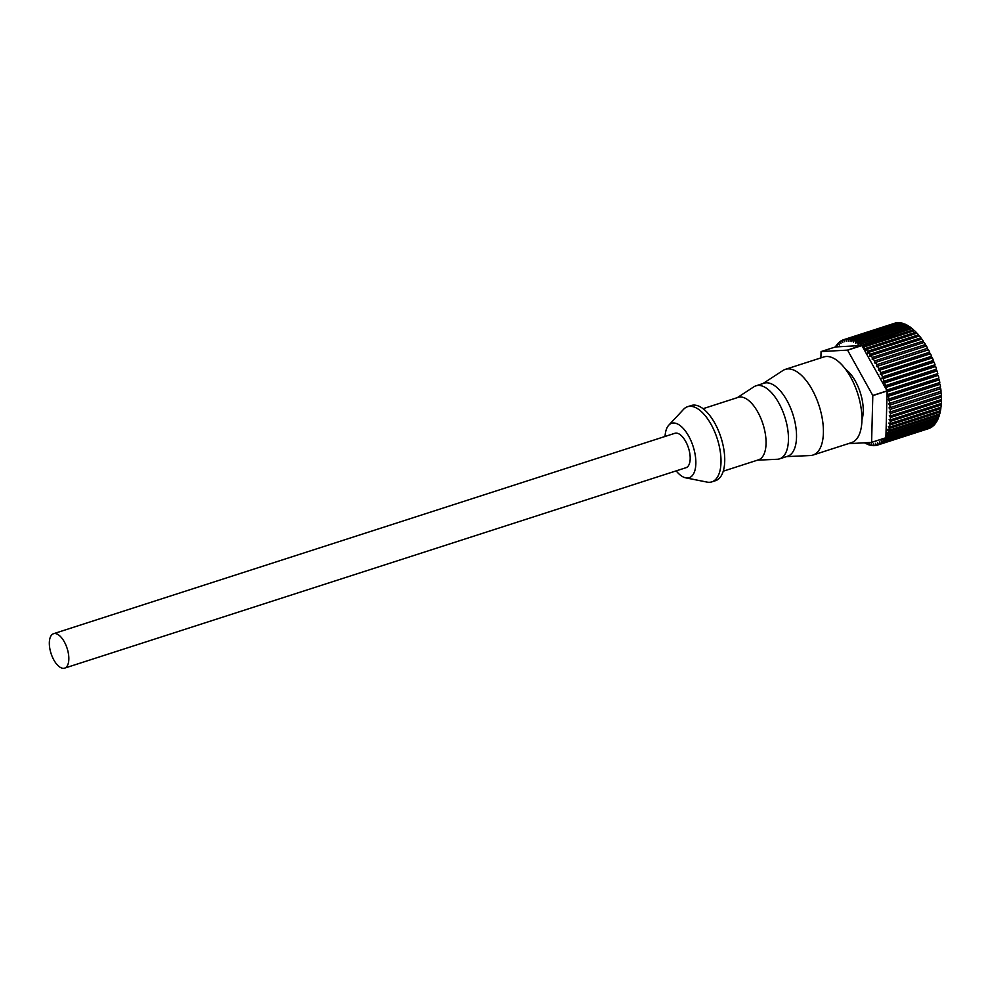 <?xml version="1.0" encoding="UTF-8"?>
<svg xmlns="http://www.w3.org/2000/svg" width="991" height="991" viewBox="0 0 991 991"><rect width="100%" height="100%" fill="white"/><g stroke="black" fill="none" stroke-linecap="round" stroke-linejoin="round"><path stroke-width="1.49" d="M812.93 455.067L851.455 442.643A45.016 20.997 -107.9 0 0 858.429 395.979A45.016 20.997 -107.9 0 0 826.358 356.487A45.016 20.997 -107.9 0 0 823.818 356.946L785.293 369.37A45.016 20.997 72.1 0 1 787.833 368.912A45.016 20.997 72.1 0 1 819.904 408.403A45.016 20.997 72.1 0 1 812.93 455.067A45.016 20.997 72.1 0 1 810.39 455.538A45.016 20.997 72.1 0 1 810.291 455.538A45.016 20.997 72.1 0 1 810.192 455.55M737.329 397.639L753.903 386.8A38.376 17.9 72.1 0 1 755.96 385.821L764.036 383.207A38.376 17.9 72.1 0 1 766.204 382.811A38.376 17.9 72.1 0 1 793.543 416.48A38.376 17.9 72.1 0 1 787.597 456.256L779.521 458.87A38.376 17.9 72.1 0 1 777.365 459.267A38.376 17.9 72.1 0 1 777.278 459.267A38.376 17.9 72.1 0 1 777.192 459.267M755.96 385.821A38.376 17.9 72.1 0 1 758.127 385.412A38.376 17.9 72.1 0 1 785.467 419.082A38.376 17.9 72.1 0 1 779.521 458.87M703.077 408.688L738.245 397.341A32.839 15.323 72.1 0 1 740.104 397.007A32.839 15.323 72.1 0 1 763.504 425.82A32.839 15.323 72.1 0 1 758.412 459.861L723.232 471.208M665.06 436.461A28.578 13.329 72.1 0 1 668.752 425.213L683.555 409.345A39.491 18.42 72.1 0 1 687.581 406.706L691.309 405.505A39.491 18.42 72.1 0 1 693.527 405.096A39.491 18.42 72.1 0 1 721.659 439.744A39.491 18.42 72.1 0 1 715.552 480.672L711.823 481.874A39.491 18.42 72.1 0 1 709.593 482.283A39.491 18.42 72.1 0 1 707.017 482.084L685.735 477.848A28.578 13.329 72.1 0 1 676.172 470.874M687.581 406.706A39.491 18.42 72.1 0 1 689.798 406.298A39.491 18.42 72.1 0 1 717.93 440.945A39.491 18.42 72.1 0 1 711.823 481.874M668.752 425.213A28.578 13.329 72.1 0 1 673.273 423.008A28.578 13.329 72.1 0 1 694.096 449.753A28.578 13.329 72.1 0 1 687.593 477.996A28.578 13.329 72.1 0 1 685.735 477.848M762.959 383.554L782.878 370.535A45.016 20.997 72.1 0 1 785.293 369.37M54.567 633.522A18.086 8.436 72.1 0 1 67.438 649.39A18.086 8.436 72.1 0 1 64.638 668.132A18.086 8.436 72.1 0 1 63.622 668.318A18.086 8.436 72.1 0 1 50.739 652.45A18.086 8.436 72.1 0 1 53.539 633.707A18.086 8.436 72.1 0 1 54.567 633.522M64.638 668.132L685.983 467.715A18.086 8.436 -107.9 0 0 688.782 448.973A18.086 8.436 -107.9 0 0 675.899 433.104A18.086 8.436 -107.9 0 0 674.883 433.29L53.539 633.707M846.636 339.133A55.36 25.816 72.1 0 1 846.76 339.133A55.36 25.816 72.1 0 1 847.999 339.12L898.948 322.682A55.36 25.816 -107.9 0 0 897.71 322.694A55.36 25.816 -107.9 0 0 897.586 322.694L846.636 339.133L846.785 341.3L845.769 339.219L896.719 322.781A55.36 25.816 -107.9 0 0 895.43 323.029L844.481 339.467A55.36 25.816 72.1 0 1 845.769 339.219M938.985 414.188L939.418 415.155L888.469 431.593L887.515 429.45L888.803 430.379L939.753 413.941A55.36 25.816 -107.9 0 0 940.224 411.996L889.274 428.434L888.258 426.365L889.534 427.121L940.484 410.683A55.36 25.816 -107.9 0 0 940.831 408.589L889.881 425.028A55.36 25.816 72.1 0 1 889.534 427.121M888.469 431.593A55.36 25.816 72.1 0 1 887.874 433.364L938.824 416.938A55.36 25.816 -107.9 0 0 939.418 415.155M938.068 417.174L938.415 418.041L887.453 434.467A55.36 25.816 72.1 0 1 886.759 436.077L937.709 419.639A55.36 25.816 -107.9 0 0 938.415 418.041M936.953 419.887L937.213 420.618L886.264 437.056A55.36 25.816 72.1 0 1 885.892 437.737L887.106 390.999L872.811 395.607L871.597 442.345A55.36 25.816 72.1 0 1 871.56 442.42L848.185 443.695M871.56 442.42L885.843 437.811A55.36 25.816 72.1 0 1 885.458 438.468L936.408 422.042A55.36 25.816 -107.9 0 0 937.213 420.618M935.653 422.277L935.838 422.897L884.889 439.323A55.36 25.816 72.1 0 1 883.972 440.549L934.934 424.111A55.36 25.816 -107.9 0 0 935.838 422.897M934.179 424.359L883.353 441.268A55.36 25.816 72.1 0 1 882.337 442.283L933.287 425.845A55.36 25.816 -107.9 0 0 934.302 424.842M932.519 426.093L881.643 442.866A55.36 25.816 72.1 0 1 880.541 443.671L931.49 427.232A55.36 25.816 -107.9 0 0 932.593 426.44M930.71 427.48L879.797 444.117A55.36 25.816 72.1 0 1 878.608 444.699L929.558 428.261A55.36 25.816 -107.9 0 0 930.747 427.678M928.369 428.694A55.36 25.816 -107.9 0 0 928.567 428.632A55.36 25.816 -107.9 0 0 928.765 428.558L877.815 444.996A55.36 25.816 72.1 0 1 877.617 445.058A55.36 25.816 72.1 0 1 876.552 445.355L875.511 443.311L875.71 445.516A55.36 25.816 72.1 0 1 874.384 445.64L873.405 443.522L873.492 445.653A55.36 25.816 72.1 0 1 872.117 445.554L871.213 443.373L871.2 445.417A55.36 25.816 72.1 0 1 869.764 445.095L868.946 442.866L868.822 444.81A55.36 25.816 72.1 0 1 867.348 444.265L866.84 442.68M894.613 323.252A55.36 25.816 -107.9 0 0 894.588 323.264A55.36 25.816 -107.9 0 0 894.563 323.277L843.638 339.702A55.36 25.816 72.1 0 1 843.651 339.69L894.625 323.289M901.253 322.955A55.36 25.816 -107.9 0 0 899.84 322.744L848.891 339.182A55.36 25.816 72.1 0 1 850.303 339.393L901.426 323.413M903.631 323.599A55.36 25.816 -107.9 0 0 902.182 323.165L851.232 339.603A55.36 25.816 72.1 0 1 852.681 340.037L903.631 323.599L903.842 324.193M906.071 324.614A55.36 25.816 -107.9 0 0 904.597 323.958L853.647 340.384A55.36 25.816 72.1 0 1 855.122 341.04L906.071 324.614L906.294 325.345M908.549 325.977A55.36 25.816 -107.9 0 0 907.05 325.11L856.1 341.548A55.36 25.816 72.1 0 1 857.599 342.415L908.549 325.977L908.772 326.857M911.051 327.699A55.36 25.816 -107.9 0 0 909.527 326.621L858.578 343.047A55.36 25.816 72.1 0 1 860.101 344.137L911.051 327.699L911.262 328.727M872.774 395.471L887.069 390.863L861.885 345.574A55.36 25.816 72.1 0 1 862.604 346.193L913.553 329.768A55.36 25.816 -107.9 0 0 912.03 328.479L860.869 345.562L835.401 346.949L821.118 351.557L847.516 350.12A55.36 25.816 72.1 0 1 847.59 350.182L872.774 395.471A55.36 25.816 72.1 0 1 872.811 395.607M913.553 329.768L913.752 330.92M916.031 332.146A55.36 25.816 -107.9 0 0 914.532 330.66L863.582 347.098A55.36 25.816 72.1 0 1 865.081 348.584L916.031 332.146L916.204 333.434M918.496 334.834A55.36 25.816 -107.9 0 0 917.009 333.174L866.06 349.612A55.36 25.816 72.1 0 1 867.546 351.272L918.496 334.834L918.607 336.246M920.899 337.82A55.36 25.816 -107.9 0 0 919.45 335.974L868.5 352.412A55.36 25.816 72.1 0 1 869.949 354.258L920.899 337.82L920.961 339.356M923.24 341.065A55.36 25.816 -107.9 0 0 921.828 339.071L870.878 355.496A55.36 25.816 72.1 0 1 872.291 357.503L923.24 341.065L923.216 342.713M925.507 344.558A55.36 25.816 -107.9 0 0 924.145 342.415L873.195 358.853A55.36 25.816 72.1 0 1 874.558 360.997L925.507 344.558L925.371 346.317M927.663 348.275A55.36 25.816 -107.9 0 0 926.362 345.995L875.412 362.433A55.36 25.816 72.1 0 1 876.713 364.7L927.663 348.275L927.415 350.096L928.493 349.786L877.543 366.224A55.36 25.816 72.1 0 1 878.769 368.615L929.719 352.177A55.36 25.816 -107.9 0 0 928.493 349.786M929.719 352.177L929.36 353.886L930.487 353.762L879.537 370.2A55.36 25.816 72.1 0 1 880.689 372.678L931.639 356.252A55.36 25.816 -107.9 0 0 930.487 353.762M931.639 356.252L931.181 357.825L932.358 357.887L881.408 374.325A55.36 25.816 72.1 0 1 882.473 376.89L933.423 360.464A55.36 25.816 -107.9 0 0 932.358 357.887M933.423 360.464L932.865 361.888L934.079 362.149L883.13 378.587A55.36 25.816 72.1 0 1 884.096 381.213L935.046 364.775A55.36 25.816 -107.9 0 0 934.079 362.149M935.046 364.775L934.402 366.051L935.64 366.509L884.69 382.935A55.36 25.816 72.1 0 1 885.558 385.61L936.507 369.172A55.36 25.816 -107.9 0 0 935.64 366.509M936.507 369.172L935.777 370.287L937.04 370.919L886.09 387.357A55.36 25.816 72.1 0 1 886.846 390.058L937.796 373.619A55.36 25.816 -107.9 0 0 937.04 370.919M937.796 373.619L936.978 374.561L938.254 375.378L887.304 391.817A55.36 25.816 72.1 0 1 887.961 394.517L938.911 378.079A55.36 25.816 -107.9 0 0 938.254 375.378M938.911 378.079L938.006 378.847L939.295 379.838L888.345 396.276A55.36 25.816 72.1 0 1 888.865 398.964L939.815 382.526A55.36 25.816 -107.9 0 0 939.295 379.838M939.815 382.526L938.836 383.108L940.125 384.273L889.175 400.711A55.36 25.816 72.1 0 1 889.584 403.362L940.533 386.936A55.36 25.816 -107.9 0 0 940.125 384.273M940.533 386.936L939.493 387.32L940.756 388.645L889.807 405.084A55.36 25.816 72.1 0 1 890.091 407.685L941.054 391.259A55.36 25.816 -107.9 0 0 940.756 388.645M940.05 391.581L941.19 392.931L890.24 409.37A55.36 25.816 72.1 0 1 890.401 411.909L941.351 395.471A55.36 25.816 -107.9 0 0 941.19 392.931M940.422 395.768L941.413 397.094L890.463 413.532A55.36 25.816 72.1 0 1 890.5 415.985L941.45 399.546A55.36 25.816 -107.9 0 0 941.413 397.094M940.57 399.831L941.425 401.12L890.475 417.545A55.36 25.816 72.1 0 1 890.389 419.899L941.339 403.461A55.36 25.816 -107.9 0 0 941.425 401.12M940.496 403.733L941.239 404.96L890.29 421.386A55.36 25.816 72.1 0 1 890.067 423.615L941.016 407.19A55.36 25.816 -107.9 0 0 941.239 404.96M940.211 407.45L940.831 408.589M939.703 410.943L940.224 411.996M845.67 369.383A31.365 14.63 72.1 0 1 861.922 419.788M820.907 357.887L821.068 351.632A55.36 25.816 72.1 0 1 821.118 351.557M888.803 430.379A55.36 25.816 -107.9 0 0 889.274 428.434M847.516 350.12L860.869 345.562M871.597 442.345L885.892 437.737M861.885 345.574L847.59 350.182M843.638 339.702A55.36 25.816 72.1 0 0 842.437 340.161L842.784 342.428L841.656 340.532A55.36 25.816 72.1 0 0 840.517 341.226L840.975 343.518L839.798 341.746A55.36 25.816 72.1 0 0 838.733 342.651L839.29 344.942L838.076 343.307A55.36 25.816 72.1 0 0 837.11 344.422L837.767 346.714L836.515 345.215L837.271 344.967M835.785 346.924L835.648 346.528A55.36 25.816 72.1 0 1 836.515 345.215M860.411 345.586L860.101 344.137M858.578 343.047L858.194 344.719L857.599 342.415M856.1 341.548L855.815 343.332L855.122 341.04M853.647 340.384L853.462 342.291L852.681 340.037M851.232 339.603L851.158 341.598L850.303 339.393M848.891 339.182L848.928 341.276L847.999 339.12M844.481 339.467L844.728 341.684L843.651 339.69M861.798 345.5A55.36 25.816 -107.9 0 0 861.08 344.905M883.353 441.268L882.746 438.976L883.972 440.549M884.889 439.323L884.554 438.233M864.821 442.791L864.895 443.076A55.36 25.816 72.1 0 0 866.394 443.844L866.53 442.692M877.815 444.996L877.506 442.754L878.608 444.699M879.797 444.117L879.389 441.837L880.541 443.671M881.643 442.866L881.135 440.574L882.337 442.283M887.453 434.467L886.586 432.262L887.874 433.364M889.881 425.028L888.803 423.046L890.067 423.615M890.29 421.386L889.15 419.515L890.389 419.899M890.475 417.545L889.299 415.799L890.5 415.985M890.463 413.532L889.249 411.909L890.401 411.909M890.24 409.37L888.989 407.883L890.091 407.685M889.807 405.084L888.543 403.746L889.584 403.362M889.175 400.711L887.886 399.534L888.865 398.964M888.345 396.276L887.056 395.273L887.961 394.517M885.954 435.272L886.759 436.077M886.264 437.056L885.929 436.102M862.765 347.16L862.604 346.193M866.06 349.612L865.378 350.814L865.081 348.584M863.582 347.098L863.211 347.965M886.09 387.357L884.827 386.725L885.558 385.61M884.69 382.935L883.452 382.489L884.096 381.213M883.13 378.587L881.916 378.327L882.473 376.89M881.408 374.325L880.231 374.251L880.689 372.678M879.537 370.2L878.41 370.324L878.769 368.615M877.543 366.224L876.465 366.534L876.713 364.7M875.412 362.433L874.409 362.929L874.558 360.997M873.195 358.853L872.266 359.535L872.291 357.503M870.878 355.496L870.024 356.376L869.949 354.258M868.5 352.412L867.72 353.465L867.546 351.272M876.502 445.256L875.71 445.516M888.543 403.746L939.493 387.32M927.415 350.096L876.465 366.534M874.273 445.405L873.492 445.653M887.886 399.534L938.836 383.108M929.36 353.886L878.41 370.324M871.956 445.17L871.2 445.417M887.056 395.273L938.006 378.847M931.181 357.825L880.231 374.251M869.578 444.575L868.822 444.81M886.97 390.689L936.978 374.561M841.656 340.532L842.449 340.285M932.865 361.888L881.916 378.327M867.137 443.596L866.394 443.844M884.827 386.725L935.777 370.287M839.798 341.746L840.566 341.499M934.402 366.051L883.452 382.489M838.076 343.307L838.832 343.059M786.52 456.616L810.291 455.538M757.483 460.158L777.278 459.267M877.617 445.058L928.567 428.632"/></g></svg>
